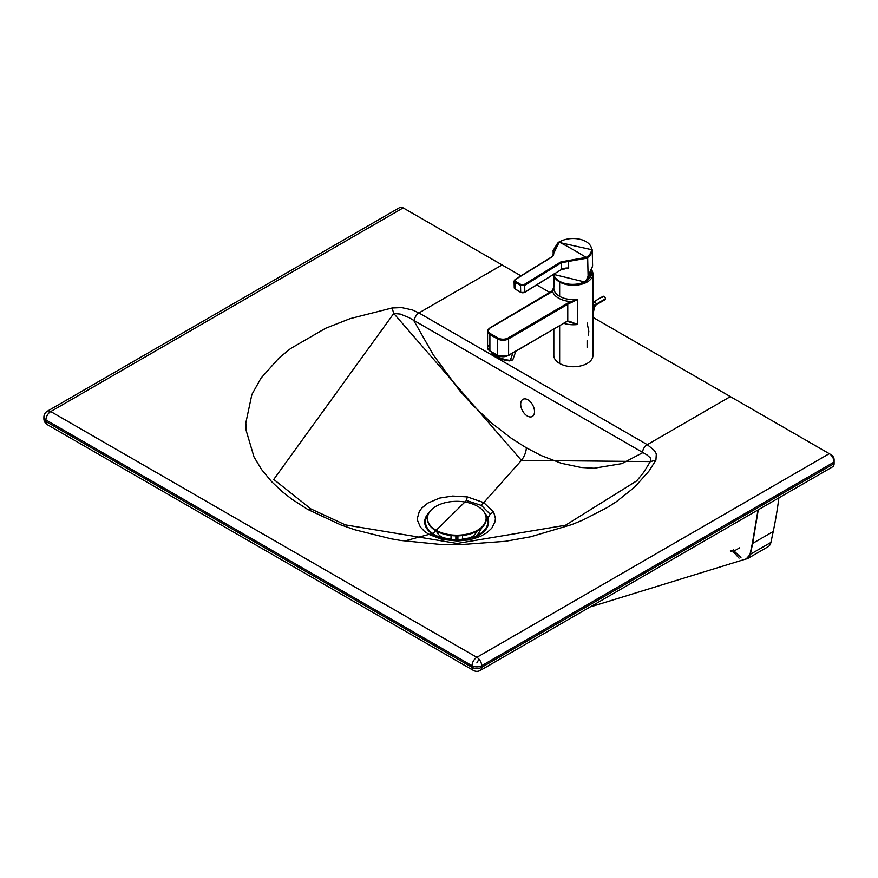 <?xml version="1.0" encoding="UTF-8"?>
<svg xmlns="http://www.w3.org/2000/svg" width="878" height="878" viewBox="0 0 878 878"><rect width="100%" height="100%" fill="white"/><g stroke="black" fill="none" stroke-linecap="round" stroke-linejoin="round"><path stroke-width="1.32" d="M531.146 402.684A9.779 5.861 -118.1 0 0 522.992 399.281A9.779 5.861 -118.1 0 0 524.067 413.121A9.779 5.861 -118.1 0 0 532.211 416.534A9.779 5.861 -118.1 0 0 531.146 402.684M592.935 317.353L829.26 453.663A6.848 3.951 60 0 1 829.26 453.674L476.853 657.348A6.848 3.951 60 0 1 479.015 659.18A6.848 3.951 60 0 1 481.693 665.722A6.848 3.951 180 0 1 474.691 666.676A6.848 3.951 180 0 1 472.013 665.733L472.013 667.324A6.848 3.951 120 0 0 473.429 670.452A6.848 6.848 0 0 0 480.277 670.452A6.848 3.951 60 0 0 481.693 667.324A6.848 3.951 180 0 1 472.013 667.324L45.908 421.539A6.848 3.951 120 0 0 47.324 424.667A6.848 6.848 0 0 1 43.9 418.74A6.848 3.951 0 0 0 45.908 421.539L45.908 419.936A6.848 3.951 0 0 1 43.9 417.149L43.9 418.74M466.437 500.515L481.462 505.465L490.22 514.234L476.414 536.645L456.779 540.189L436.75 536.645L432.053 534.373L466.437 500.515A9.779 2.217 -81.2 0 1 467.392 496.915L452.62 496.037L439.582 498.089L427.795 503.116L421.725 508.142L419.278 511.578L417.445 518.053L417.61 520.599L420.31 526.932L424.392 531.3L428.914 534.417A9.779 5.641 -60 0 1 432.053 534.373M417.226 314.346L415.777 316.212M747.957 558.375L592.463 606.281L596.458 603.581M778.885 497.87A586.647 338.875 60 0 1 773.222 531.508L770.917 542.417A14.663 8.473 60 0 1 768.107 546.72L747.99 558.353L750.372 554.292L752.676 543.35A11.732 8.078 -168.1 0 1 752.314 543.559L758.032 509.92M745.839 559.33L749.933 554.676A3.49 1.01 -58 0 1 749.999 554.457L752.303 543.592A11.732 8.056 -168 0 0 752.676 543.383L758.274 509.789M730.353 550.901L730.847 551.582A421.319 15.387 -34.9 0 0 732.318 550.627L739.046 558.156M731.363 550.572L731.626 551.077L733.492 549.858M770.917 542.417L750.372 554.292A11.732 10.042 165.1 0 1 749.933 554.676M739.726 547.784L734.096 551.044L740.944 557.53M734.096 551.044A11.732 0.746 -44.5 0 0 733.086 552.141M732.318 550.627L733.481 549.869M829.26 453.674L831.334 454.87L829.26 453.674A6.848 3.951 60 0 1 834.1 462.047L834.1 463.65A6.848 3.951 60 0 1 832.684 466.778L480.277 670.452M446.825 539.432L436.75 536.645M47.324 411.222L399.731 207.548A6.848 3.951 -120 0 1 403.156 207.877L50.748 411.552A6.848 3.951 -120 0 0 47.324 411.222A6.848 6.848 0 0 0 43.9 417.149M50.748 411.552A6.848 3.951 120 0 0 45.908 419.936L472.013 665.733A6.848 3.951 120 0 1 476.853 657.348L50.748 411.552M831.334 454.87A3.907 2.261 60 0 1 834.1 459.655L834.1 462.047L834.1 459.655M481.462 505.465A9.779 5.641 -60 0 1 483.756 502.622L467.392 496.915M311.492 509.449L307.86 509.481L340.686 524.846L354.855 529.774L391.138 538.818L400.631 540.453L439.615 544.36L459.446 544.7L505.333 541.32L530.63 536.787L571.798 524.594L582.608 520.182L607.346 507.495L616.213 501.821L634.575 487.202L648.908 471.179L655.921 460.16L650.565 461.587L521.422 460.379A14.663 8.462 120 0 0 526.328 447.802L511.633 438.528L491.691 423.141L472.287 404.703L459.754 390.765L433.304 354.877L414.098 321.107A6.848 3.951 -60 0 1 418.927 312.941L412.44 309.956L401.674 307.596L392.071 307.969L393.761 313.457L273.749 479.432L310.845 508.889L345.361 524.879L457.109 543.46L565.509 525.231L636.682 480.903L643.673 472.375L650.883 460.676L650.247 457.811L646.965 454.892L408.939 317.584L400.258 314.072L393.761 313.457L521.422 460.379L483.756 502.622L493.677 512.083L495.401 518.229L495.082 521.664L491.779 528.205L486.862 532.716L481.023 536.063L474.405 538.532L468.479 539.948L457.251 541.024L441.886 539.377L428.914 534.417L407.688 540.168M550.067 292.626L536.765 284.944M520.972 275.846L502.073 264.936L418.927 312.941M403.156 207.877L502.073 264.936M526.328 447.802L541.078 455.506L561.261 463.277L581.126 467.48L594.077 468.237L621.833 463.628L642.455 452.839A6.848 3.951 -60 0 1 647.295 444.663L730.342 396.615M436.498 531.135A20.534 11.853 0 0 0 442.139 537.27A20.534 11.853 0 0 0 445.047 538.664M428.124 514.695A31.18 18.01 0 0 0 434.61 534.691A31.18 18.01 0 0 0 442.271 537.929A31.18 18.01 0 0 0 471.047 537.929A31.18 18.01 0 0 0 485.71 515.419M429.232 512.478A31.97 18.46 0 0 0 434.05 535.009A31.97 18.46 0 0 0 441.908 538.335A31.97 18.46 0 0 0 442.402 538.477M472.177 538.093A31.97 18.46 0 0 0 484.777 513.169M468.259 538.664A20.534 11.853 0 0 0 476.754 531.322M477.533 530.235A29.336 16.934 0 0 0 486.127 518.261A29.336 16.934 0 0 0 477.533 506.288A29.336 16.934 0 0 0 436.059 506.288A29.336 16.934 0 0 0 427.465 518.261A29.336 16.934 0 0 0 436.059 530.235A29.336 16.934 0 0 0 477.533 530.235M427.465 518.591A29.336 16.934 0 0 0 427.465 518.909A29.336 16.934 0 0 0 436.059 530.894A29.336 16.934 0 0 0 468.018 534.559A29.336 16.934 0 0 0 486.127 518.909A29.336 16.934 0 0 0 486.127 518.591M462.585 539.63L462.585 535.514M455.945 535.843L455.945 539.959M455.858 539.959L455.858 535.843M457.899 535.832L457.899 539.948M451.018 535.514L451.018 539.663M560.285 281.662A19.261 11.425 -1.4 0 0 584.715 281.97L588.161 278.447L592.606 265.99L588.161 278.447L584.715 281.97L585.835 281.278L592.606 265.99L592.222 249.824A19.557 11.601 178.6 0 1 587.656 257.506L588.161 278.447L587.656 257.506A19.557 11.601 178.6 0 1 586.592 258.22L568.527 261.435L568.681 268.097L563.698 268.613L568.681 268.097A7.825 4.642 -1.4 0 0 561.459 269.48L524.353 292.352A2.25 1.339 178.6 0 1 521.181 292.418A2.25 1.339 -1.4 0 0 524.353 292.352L524.835 292.078A2.93 1.734 178.6 0 1 520.687 292.165L515.584 289.257M557.673 243.074L553.118 250.57L553.656 254.763L553.118 250.57L557.673 243.074L559.198 242.076A391.336 221.168 58.3 0 1 586.109 257.408A18.899 11.205 -1.4 0 0 585.933 241.56A18.899 11.205 -1.4 0 0 559.198 242.076A18.899 11.205 178.6 0 1 585.933 241.56A18.899 11.205 178.6 0 1 586.109 257.408L586.592 258.22A19.557 11.601 -1.4 0 0 587.656 257.506A19.557 11.601 -1.4 0 0 592.222 249.824L558.748 242.361M584.891 281.871A19.557 11.601 178.6 0 1 553.798 274.441A19.557 11.601 -1.4 0 0 584.891 281.871M564.313 268.613L564.367 269.008A19.557 11.601 178.6 0 1 563.632 268.789A19.557 11.601 -1.4 0 0 564.367 269.008L564.313 268.613M561.009 269.765L524.704 292.385L520.83 292.462L515.112 288.994A2.93 1.734 178.6 0 1 514.245 287.786A2.93 1.734 -1.4 0 0 515.112 288.994L514.958 282.233L514.08 281.048L515.057 279.489L552.021 256.925L558.88 242.065L553.118 250.57L553.239 255.531M568.681 268.097L568.527 261.435L561.305 262.752L561.459 269.48A7.825 4.642 178.6 0 1 568.681 268.097M561.459 269.48L561.305 262.752L524.671 285.35L524.835 292.078L561.459 269.48M586.592 258.22L586.109 257.408L568.67 260.492L568.527 261.435L586.592 258.22M553.612 252.941L554.248 252.271L553.612 252.941M568.527 261.435L568.67 260.492L560.812 261.929L561.305 262.752L568.527 261.435M561.305 262.752L560.812 261.929L524.177 284.527L524.671 285.35L561.305 262.752M524.835 292.078L524.671 285.35L520.522 285.405L520.687 292.165A2.93 1.734 -1.4 0 0 524.835 292.078M520.687 292.165L520.522 285.405A390.655 220.773 -121.7 0 0 514.958 282.233L515.112 288.994L520.687 292.165M560.812 261.929L586.109 257.408A391.336 221.168 -121.7 0 0 559.198 242.076L552.021 256.925L515.397 279.522L515.419 281.388A391.336 221.168 58.3 0 1 520.994 284.56L524.177 284.527L560.812 261.929M524.671 285.35L524.177 284.527L520.994 284.56L520.522 285.405L524.671 285.35M515.397 279.522L514.08 281.048L514.958 282.233L515.397 279.522M520.522 285.405L520.994 284.56A391.336 221.168 -121.7 0 0 515.419 281.388L514.958 282.233A390.655 220.773 58.3 0 1 520.522 285.405M509.284 360.825A0.977 0.768 -88.8 0 0 510.294 360.32A11.315 2.755 -160.5 0 1 498.331 357.148A11.315 2.755 -160.5 0 1 491.537 352.1A11.315 2.755 19.5 0 0 498.331 357.148A11.315 2.755 19.5 0 0 510.294 360.32L512.917 352.956L510.294 360.32A11.315 2.755 19.5 0 0 512.906 359.519A11.315 2.755 -160.5 0 1 510.294 360.32A0.977 0.768 91.2 0 1 509.284 360.825A10.338 2.524 19.5 0 1 498.43 357.961A10.338 2.524 19.5 0 1 492.141 353.362M559.648 296.358L559.648 282.036A19.557 11.293 180 0 1 553.875 274.814A19.557 11.293 0 0 0 559.648 282.036L559.648 296.358A19.557 11.293 0 0 0 577.537 299.354L577.537 324.509A19.557 11.293 180 0 1 563.665 323.269A19.557 11.293 0 0 0 577.537 324.509L567.188 321.359L577.537 324.509L577.537 299.354L571.117 301.593A21.017 12.138 180 0 1 552.514 290.991A20.293 11.71 180 0 1 549.496 293.252L490.341 327.856A7.09 4.094 0 0 0 490.407 333.651L498.056 338.008A7.09 4.094 0 0 0 508.088 337.975L567.243 303.36A20.293 11.71 180 0 1 571.117 301.593A20.293 11.71 0 0 0 567.243 303.36L508.088 337.975A7.09 4.094 180 0 1 498.056 338.008L490.407 333.651A7.09 4.094 180 0 1 490.341 327.856L549.496 293.252A20.293 11.71 0 0 0 552.514 290.991L553.831 287.578L552.514 290.991A21.017 12.138 0 0 0 571.117 301.593L571.501 302.548L571.117 301.593L577.537 299.354A19.557 11.293 180 0 1 559.648 296.358A19.557 11.293 180 0 1 553.831 288.324A19.557 11.293 0 0 0 559.648 296.358M587.119 340.62L587.119 347.392M553.831 329.02L553.831 355.436A19.557 11.293 0 0 0 559.648 363.47L559.648 325.617L559.648 363.47A19.557 11.293 0 0 0 587.305 363.36A19.557 11.293 0 0 0 592.935 355.436L592.935 274.002A19.557 11.293 180 0 1 587.305 281.937A19.557 11.293 180 0 1 559.648 282.036A19.557 11.293 0 0 0 587.305 281.937A19.557 11.293 0 0 0 592.035 270.622A19.557 11.293 180 0 1 592.935 274.002M587.119 323.016L588.809 331.247L588.447 335.078M553.667 288.149L552.251 290.958M489.814 328.163L490.341 327.856L489.814 328.163A7.825 4.511 180 0 0 487.564 331.335A7.825 4.511 0 0 0 489.891 334.551L490.407 333.651L489.891 334.551L497.541 338.908L498.056 338.008L497.541 338.908A7.825 4.511 0 0 0 508.603 338.864L508.088 337.975L508.603 338.864L567.77 304.26L567.243 303.36L567.77 304.26A19.557 11.293 180 0 1 571.501 302.548L577.537 299.354L571.501 302.548A19.557 11.293 0 0 0 567.77 304.26L567.77 320.964L567.77 304.26L508.603 338.864A7.825 4.511 180 0 1 497.541 338.908L497.541 355.272A7.825 4.511 0 0 0 508.603 355.228L508.603 338.864L508.603 355.228L567.77 320.964L508.603 355.228A7.825 4.511 180 0 1 497.541 355.272L497.541 338.908L489.891 334.551A7.825 4.511 180 0 1 487.564 331.335L489.968 327.823L551.999 291.068L554.018 286.886L553.831 274.002M591.465 273.991L591.245 275.637L586.252 281.344L578.865 283.956L574.508 284.428M567.594 321.282L569.372 321.249L577.537 324.509L569.372 321.249L565.136 322.16M565.509 322.193L508.45 355.568L497.694 355.612L490.045 351.255L487.564 347.699A7.825 4.511 0 0 0 489.891 350.915L489.891 334.551L489.891 350.915L498.056 355.568L489.891 350.915A7.825 4.511 180 0 1 487.564 347.699A7.825 4.511 180 0 1 489.814 344.527M508.088 355.535A7.09 4.094 180 0 1 498.056 355.568M586.175 280.916A17.747 10.251 0 0 0 591.157 273.256A17.747 10.251 180 0 1 586.175 280.916M585.681 281.432L590.696 276.8L591.212 272.004M594.702 306.685L595.745 305.116L604.997 299.705A1.954 1.141 -120.3 0 0 605.403 298.805L596.151 304.216A1.954 1.141 59.7 0 1 595.745 305.116A1.954 1.141 59.7 0 1 594.757 305.028A0.977 0.56 119.7 0 0 594.11 305.961A1.954 0.724 -166.5 0 1 594.702 306.685A1.954 0.724 -166.5 0 1 594.197 307.026L592.935 312.261L594.197 307.026A1.954 0.724 13.5 0 0 594.702 306.685L592.935 314.039M595.745 305.116A1.954 1.141 -120.3 0 0 596.151 304.216A1.954 1.141 -120.3 0 0 594.757 301.834A4.884 2.799 119.7 0 0 592.935 303.514A4.884 2.799 -60.3 0 1 594.757 301.834A1.954 1.141 -120.3 0 0 593.769 301.736A1.954 1.141 59.7 0 1 594.757 301.834A1.954 1.141 59.7 0 1 596.151 304.216L605.403 298.805A1.954 1.141 59.7 0 1 604.02 299.617M602.615 297.225A1.954 1.141 59.7 0 1 604.009 296.424A1.954 1.141 59.7 0 1 605.403 298.805A1.954 1.141 -120.3 0 0 604.009 296.424A1.954 1.141 -120.3 0 0 603.021 296.325L592.935 302.35M592.935 306.993A1.954 0.724 13.5 0 0 594.197 307.026A1.954 0.724 -166.5 0 1 592.935 306.993M476.853 662.934L479.015 659.18M773.222 531.508L752.676 543.383M834.1 463.65L481.693 667.324L481.693 665.722L834.1 462.047M490.22 514.234A9.779 7.628 -25.8 0 1 493.677 512.083M392.071 307.969L350.037 318.67L325.551 328.295L290.64 348.522L279.138 357.862L260.975 378.188L251.865 394.529L245.818 422.922L246.18 430.571L253.983 456.9L261.567 469.5L271.554 481.594L281.893 491.384L291.683 499.066L307.421 509.229M655.921 460.16L656.316 453.86L654.45 450.579L647.295 444.663M642.411 452.807A6.848 3.951 -60 0 1 647.24 444.641L418.971 312.963A6.848 3.951 -60 0 0 414.142 321.139M592.463 606.281L590.685 606.643M473.429 670.452L47.324 424.667M486.127 518.909L486.127 518.261M427.465 518.909L427.465 518.261M553.788 274.441L584.836 282.003L585.835 281.278M565.322 268.427L561.338 269.787M515.254 289.29L514.245 287.786L514.08 281.048L515.057 279.489L551.691 256.903L553.809 253.885M515.847 351.244L512.906 359.519L509.58 360.902L504.148 359.991L497.508 357.576L492.371 354.306L491.537 352.1M487.564 347.699L487.564 331.335"/></g></svg>

